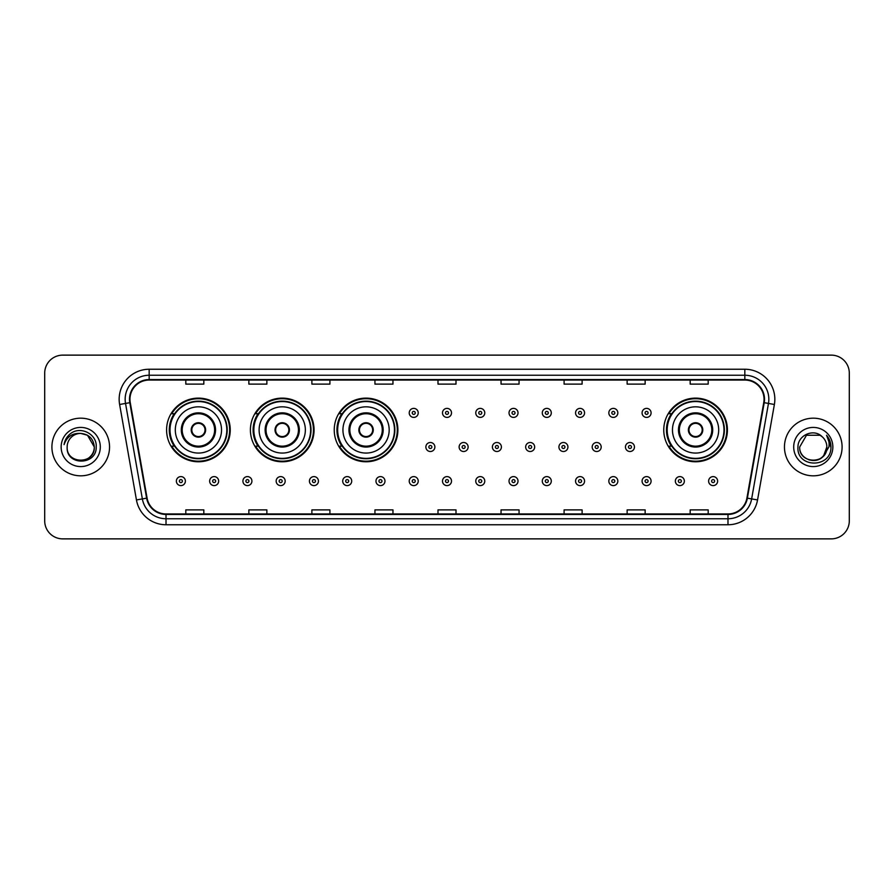 <?xml version="1.0" encoding="UTF-8"?>
<svg xmlns="http://www.w3.org/2000/svg" width="894" height="894" viewBox="0 0 894 894"><rect width="100%" height="100%" fill="white"/><g stroke="black" fill="none" stroke-linecap="round" stroke-linejoin="round"><path stroke-width="1.34" d="M663.761 429.947A31.826 31.826 0 0 0 695.588 461.773A31.826 31.826 0 0 0 727.414 429.947A31.826 31.826 0 0 0 695.588 398.121A31.826 31.826 0 0 0 663.761 429.947M334.233 429.947A31.826 31.826 0 0 0 366.059 461.773A31.826 31.826 0 0 0 397.886 429.947A31.826 31.826 0 0 0 366.059 398.121A31.826 31.826 0 0 0 334.233 429.947M250.409 429.947A31.826 31.826 0 0 0 282.236 461.773A31.826 31.826 0 0 0 314.062 429.947A31.826 31.826 0 0 0 282.236 398.121A31.826 31.826 0 0 0 250.409 429.947M166.586 429.947A31.826 31.826 0 0 0 198.412 461.773A31.826 31.826 0 0 0 230.239 429.947A31.826 31.826 0 0 0 198.412 398.121A31.826 31.826 0 0 0 166.586 429.947M174.218 446.162A29.122 29.122 0 0 1 174.218 413.732M258.042 446.162A29.122 29.122 0 0 1 258.042 413.732M341.866 446.162A29.122 29.122 0 0 1 341.866 413.732M671.394 446.162A29.122 29.122 0 0 1 671.394 413.732M44.7 373.144L44.7 520.856A18.014 18.014 0 0 0 62.714 538.87L831.286 538.87A18.014 18.014 0 0 0 849.3 520.856L849.3 373.144A18.014 18.014 0 0 0 831.286 355.13L62.714 355.13A18.014 18.014 0 0 0 44.7 373.144L44.7 520.856M51.908 447A28.82 28.82 0 0 0 80.728 475.82A28.82 28.82 0 0 0 109.549 447A28.82 28.82 0 0 0 80.728 418.18A28.82 28.82 0 0 0 51.908 447A28.82 28.82 0 0 0 80.728 475.82A28.82 28.82 0 0 0 109.549 447A28.82 28.82 0 0 0 80.728 418.18A28.82 28.82 0 0 0 51.908 447M784.451 447A28.82 28.82 0 0 0 813.272 475.82A28.82 28.82 0 0 0 842.092 447A28.82 28.82 0 0 0 813.272 418.18A28.82 28.82 0 0 0 784.451 447A28.82 28.82 0 0 0 813.272 475.82A28.82 28.82 0 0 0 842.092 447A28.82 28.82 0 0 0 813.272 418.18A28.82 28.82 0 0 0 784.451 447M129.965 399.26A19.21 19.21 0 0 1 149.175 380.051L744.825 380.051A19.21 19.21 0 0 1 763.744 402.602L746.915 498.07A19.21 19.21 0 0 1 727.984 513.949L166.016 513.949A19.21 19.21 0 0 1 147.085 498.07L130.256 402.602A19.21 19.21 0 0 1 129.965 399.26M129.485 399.26A19.69 19.69 0 0 0 129.786 402.68L146.616 498.159A19.69 19.69 0 0 0 166.016 514.43L727.984 514.43A19.69 19.69 0 0 0 747.384 498.159L764.214 402.68A19.69 19.69 0 0 0 744.825 379.57L149.175 379.57A19.69 19.69 0 0 0 129.485 399.26M119.617 404.479A30.027 30.027 0 0 1 149.175 369.244L744.825 369.244A30.027 30.027 0 0 1 774.383 404.479L757.553 499.947A30.027 30.027 0 0 1 727.984 524.756L166.016 524.756A30.027 30.027 0 0 1 136.447 499.947L119.617 404.479L125.529 403.44A24.015 24.015 0 0 1 149.175 375.245L744.825 375.245A24.015 24.015 0 0 1 768.471 403.44L751.642 498.908A24.015 24.015 0 0 1 727.984 518.755L166.016 518.755A24.015 24.015 0 0 1 142.358 498.908L125.529 403.44A24.015 24.015 0 0 1 125.16 399.26M831.286 355.13L62.714 355.13M62.714 538.87L831.286 538.87M849.3 520.856L849.3 373.144M437.993 380.051L437.993 384.118L456.007 384.118L456.007 380.051M374.944 380.051L374.944 384.118L392.958 384.118L392.958 380.051M311.894 380.051L311.894 384.118L329.908 384.118L329.908 380.051M248.856 380.051L248.856 384.118L266.87 384.118L266.87 380.051M185.807 380.051L185.807 384.118L203.821 384.118L203.821 380.051M501.042 380.051L501.042 384.118L519.056 384.118L519.056 380.051M564.092 380.051L564.092 384.118L582.106 384.118L582.106 380.051M627.13 380.051L627.13 384.118L645.144 384.118L645.144 380.051M690.179 380.051L690.179 384.118L708.193 384.118L708.193 380.051M456.007 513.949L456.007 509.882L437.993 509.882L437.993 513.949M392.958 513.949L392.958 509.882L374.944 509.882L374.944 513.949M329.908 513.949L329.908 509.882L311.894 509.882L311.894 513.949M266.87 513.949L266.87 509.882L248.856 509.882L248.856 513.949M203.821 513.949L203.821 509.882L185.807 509.882L185.807 513.949M519.056 513.949L519.056 509.882L501.042 509.882L501.042 513.949M582.106 513.949L582.106 509.882L564.092 509.882L564.092 513.949M645.144 513.949L645.144 509.882L627.13 509.882L627.13 513.949M708.193 513.949L708.193 509.882L690.179 509.882L690.179 513.949M67.151 447A13.578 13.578 0 0 1 80.728 433.422L87.511 435.244L94.306 447L87.511 435.244L80.728 433.422L87.511 435.244L94.306 447L87.511 435.244L80.728 433.422L87.511 435.244L94.306 447C95.133 464.511 66.324 464.511 67.151 447C65.888 465.975 96.809 465.539 96.206 447C97.256 434.015 80.393 425.611 70.414 433.713C66.882 436.54 64.77 440.172 64.077 444.62C66.871 436.663 72.414 432.931 80.728 433.422L87.511 435.244L94.306 447C95.133 464.511 66.324 464.511 67.151 447C66.324 464.511 95.133 464.511 94.306 447C95.133 464.511 66.324 464.511 67.151 447C66.324 464.511 95.133 464.511 94.306 447C95.133 464.511 66.324 464.511 67.151 447C66.324 464.511 95.133 464.511 94.306 447C95.133 464.511 66.324 464.511 67.151 447C66.324 464.511 95.133 464.511 94.306 447C94.205 451.459 92.373 455.102 88.785 457.918M80.728 433.422C88.975 434.227 93.49 438.753 94.306 447M61.15 447A19.579 19.579 0 0 0 80.728 466.579A19.579 19.579 0 0 0 100.307 447A19.579 19.579 0 0 0 80.728 427.421A19.579 19.579 0 0 0 61.15 447M175.302 429.947A23.121 23.121 0 0 1 198.412 406.826A23.121 23.121 0 0 1 221.533 429.947A23.121 23.121 0 0 1 198.412 453.068A23.121 23.121 0 0 1 175.302 429.947A23.121 23.121 0 0 0 198.412 453.068A23.121 23.121 0 0 0 221.533 429.947M182.197 429.947A16.215 16.215 0 0 0 198.412 446.162A16.215 16.215 0 0 0 214.627 429.947A16.215 16.215 0 0 0 198.412 413.732A16.215 16.215 0 0 0 182.197 429.947M174.587 413.732A28.82 28.82 0 0 0 174.587 446.162L171.726 446.162A31.223 31.223 0 0 0 229.635 429.947A31.223 31.223 0 0 0 171.726 413.732L174.621 413.732A28.787 28.787 0 0 1 227.199 430.014A28.787 28.787 0 0 1 174.621 446.162M226.819 429.947A28.396 28.396 0 0 0 198.412 401.551A28.396 28.396 0 0 0 170.016 429.947A28.396 28.396 0 0 0 198.412 458.354A28.396 28.396 0 0 0 226.819 429.947M191.204 429.947A7.208 7.208 0 0 0 198.412 437.155A7.208 7.208 0 0 0 205.62 429.947A7.208 7.208 0 0 0 198.412 422.739A7.208 7.208 0 0 0 191.204 429.947M191.439 428.148L191.685 428.148A6.962 6.962 0 0 1 205.151 428.148L204.771 428.148A6.604 6.604 0 0 1 198.412 436.551A6.604 6.604 0 0 1 192.065 428.148A6.604 6.604 0 0 1 204.771 428.148L205.397 428.148M205.397 431.746L205.151 431.746A6.962 6.962 0 0 1 191.685 431.746L191.439 431.746M259.115 429.947A23.121 23.121 0 0 1 282.236 406.826A23.121 23.121 0 0 1 305.357 429.947A23.121 23.121 0 0 1 282.236 453.068A23.121 23.121 0 0 1 259.115 429.947A23.121 23.121 0 0 0 282.236 453.068A23.121 23.121 0 0 0 305.357 429.947M266.021 429.947A16.215 16.215 0 0 0 282.236 446.162A16.215 16.215 0 0 0 298.451 429.947A16.215 16.215 0 0 0 282.236 413.732A16.215 16.215 0 0 0 266.021 429.947M258.411 413.732A28.82 28.82 0 0 0 258.411 446.162L255.55 446.162A31.223 31.223 0 0 0 313.459 429.947A31.223 31.223 0 0 0 255.55 413.732L258.444 413.732A28.787 28.787 0 0 1 311.023 430.014A28.787 28.787 0 0 1 258.444 446.162M310.643 429.947A28.396 28.396 0 0 0 282.236 401.551A28.396 28.396 0 0 0 253.84 429.947A28.396 28.396 0 0 0 282.236 458.354A28.396 28.396 0 0 0 310.643 429.947M275.028 429.947A7.208 7.208 0 0 0 282.236 437.155A7.208 7.208 0 0 0 289.444 429.947A7.208 7.208 0 0 0 282.236 422.739A7.208 7.208 0 0 0 275.028 429.947M275.263 428.148L275.508 428.148A6.962 6.962 0 0 1 288.963 428.148L288.594 428.148A6.604 6.604 0 0 1 282.236 436.551A6.604 6.604 0 0 1 275.877 428.148A6.604 6.604 0 0 1 288.594 428.148L289.209 428.148M289.209 431.746L288.594 431.746A6.604 6.604 0 0 1 275.877 431.746L275.263 431.746M288.594 431.746L288.963 431.746A6.962 6.962 0 0 1 275.508 431.746L275.877 431.746M342.938 429.947A23.121 23.121 0 0 1 366.059 406.826A23.121 23.121 0 0 1 389.181 429.947A23.121 23.121 0 0 1 366.059 453.068A23.121 23.121 0 0 1 342.938 429.947A23.121 23.121 0 0 0 366.059 453.068A23.121 23.121 0 0 0 389.181 429.947M349.845 429.947A16.215 16.215 0 0 0 366.059 446.162A16.215 16.215 0 0 0 382.274 429.947A16.215 16.215 0 0 0 366.059 413.732A16.215 16.215 0 0 0 349.845 429.947M342.234 413.732A28.82 28.82 0 0 0 342.234 446.162M394.466 429.947A28.396 28.396 0 0 0 366.059 401.551A28.396 28.396 0 0 0 337.664 429.947A28.396 28.396 0 0 0 366.059 458.354A28.396 28.396 0 0 0 394.466 429.947M358.852 429.947A7.208 7.208 0 0 0 366.059 437.155A7.208 7.208 0 0 0 373.267 429.947A7.208 7.208 0 0 0 366.059 422.739A7.208 7.208 0 0 0 358.852 429.947M397.282 429.947A31.223 31.223 0 0 1 339.374 446.162L342.268 446.162A28.787 28.787 0 0 0 394.846 430.014A28.787 28.787 0 0 0 342.268 413.732L339.374 413.732A31.223 31.223 0 0 1 397.282 429.947M359.086 428.148L359.332 428.148A6.962 6.962 0 0 1 372.787 428.148L372.418 428.148A6.604 6.604 0 0 1 366.059 436.551A6.604 6.604 0 0 1 359.701 428.148A6.604 6.604 0 0 1 372.418 428.148L373.033 428.148M373.033 431.746L372.418 431.746A6.604 6.604 0 0 1 359.701 431.746L359.086 431.746M372.418 431.746L372.787 431.746A6.962 6.962 0 0 1 359.332 431.746L359.701 431.746M672.467 429.947A23.121 23.121 0 0 1 695.588 406.826A23.121 23.121 0 0 1 718.698 429.947A23.121 23.121 0 0 1 695.588 453.068A23.121 23.121 0 0 1 672.467 429.947A23.121 23.121 0 0 0 695.588 453.068A23.121 23.121 0 0 0 718.698 429.947M679.373 429.947A16.215 16.215 0 0 0 695.588 446.162A16.215 16.215 0 0 0 711.803 429.947A16.215 16.215 0 0 0 695.588 413.732A16.215 16.215 0 0 0 679.373 429.947M671.752 413.732A28.82 28.82 0 0 0 671.752 446.162M723.984 429.947A28.396 28.396 0 0 0 695.588 401.551A28.396 28.396 0 0 0 667.181 429.947A28.396 28.396 0 0 0 695.588 458.354A28.396 28.396 0 0 0 723.984 429.947M688.38 429.947A7.208 7.208 0 0 0 695.588 437.155A7.208 7.208 0 0 0 702.796 429.947A7.208 7.208 0 0 0 695.588 422.739A7.208 7.208 0 0 0 688.38 429.947M726.811 429.947A31.223 31.223 0 0 1 668.902 446.162L671.796 446.162A28.787 28.787 0 0 0 724.375 430.014A28.787 28.787 0 0 0 671.796 413.732L668.902 413.732A31.223 31.223 0 0 1 726.811 429.947M688.604 428.148L688.849 428.148A6.962 6.962 0 0 1 702.315 428.148L701.935 428.148A6.604 6.604 0 0 1 695.588 436.551A6.604 6.604 0 0 1 689.229 428.148A6.604 6.604 0 0 1 701.935 428.148L702.561 428.148M702.561 431.746L701.935 431.746A6.604 6.604 0 0 1 689.229 431.746L688.604 431.746M701.935 431.746L702.315 431.746A6.962 6.962 0 0 1 688.849 431.746L689.229 431.746M809.104 459.918C819.396 461.539 825.318 457.236 826.849 447C827.676 464.511 798.867 464.511 799.694 447L806.489 435.244L799.694 447L806.489 435.244L820.055 435.244L822.167 436.741C813.831 428.014 797.794 435.21 797.951 447C796.42 467.953 830.392 468.501 830.951 448.017L830.973 447C830.928 442.552 829.442 438.641 826.525 435.266C828.749 438.909 829.52 442.821 828.872 447L823.676 455.716A13.578 13.578 0 0 0 826.849 447L823.676 455.716C816.468 465.461 798.99 459.225 799.694 447C798.867 464.511 827.676 464.511 826.849 447L823.642 455.761L826.849 447C827.676 464.511 798.867 464.511 799.694 447C798.867 464.511 827.676 464.511 826.849 447A13.578 13.578 0 0 0 822.167 436.741M793.693 447A19.579 19.579 0 0 0 813.272 466.579A19.579 19.579 0 0 0 832.85 447A19.579 19.579 0 0 0 813.272 427.421A19.579 19.579 0 0 0 793.693 447M830.973 447L826.794 435.568M826.659 435.423L830.962 447.514M418.236 412.894A4.504 4.504 0 0 1 413.732 417.397A4.504 4.504 0 0 1 409.228 412.894A4.504 4.504 0 0 1 413.732 408.39A4.504 4.504 0 0 1 418.236 412.894A4.504 4.504 0 0 0 413.732 408.39A4.504 4.504 0 0 0 409.228 412.894M451.504 412.894A4.504 4.504 0 0 1 447 417.397A4.504 4.504 0 0 1 442.496 412.894A4.504 4.504 0 0 1 447 408.39A4.504 4.504 0 0 1 451.504 412.894A4.504 4.504 0 0 0 447 408.39A4.504 4.504 0 0 0 442.496 412.894M484.772 412.894A4.504 4.504 0 0 1 480.268 417.397A4.504 4.504 0 0 1 475.764 412.894A4.504 4.504 0 0 1 480.268 408.39A4.504 4.504 0 0 1 484.772 412.894A4.504 4.504 0 0 0 480.268 408.39A4.504 4.504 0 0 0 475.764 412.894M518.028 412.894A4.504 4.504 0 0 1 513.525 417.397A4.504 4.504 0 0 1 509.021 412.894A4.504 4.504 0 0 1 513.525 408.39A4.504 4.504 0 0 1 518.028 412.894A4.504 4.504 0 0 0 513.525 408.39A4.504 4.504 0 0 0 509.021 412.894M551.296 412.894A4.504 4.504 0 0 1 546.793 417.397A4.504 4.504 0 0 1 542.289 412.894A4.504 4.504 0 0 1 546.793 408.39A4.504 4.504 0 0 1 551.296 412.894A4.504 4.504 0 0 0 546.793 408.39A4.504 4.504 0 0 0 542.289 412.894M584.564 412.894A4.504 4.504 0 0 1 580.061 417.397A4.504 4.504 0 0 1 575.557 412.894A4.504 4.504 0 0 1 580.061 408.39A4.504 4.504 0 0 1 584.564 412.894A4.504 4.504 0 0 0 580.061 408.39A4.504 4.504 0 0 0 575.557 412.894M617.832 412.894A4.504 4.504 0 0 1 613.329 417.397A4.504 4.504 0 0 1 608.825 412.894A4.504 4.504 0 0 1 613.329 408.39A4.504 4.504 0 0 1 617.832 412.894A4.504 4.504 0 0 0 613.329 408.39A4.504 4.504 0 0 0 608.825 412.894M651.089 412.894A4.504 4.504 0 0 1 646.586 417.397A4.504 4.504 0 0 1 642.082 412.894A4.504 4.504 0 0 1 646.586 408.39A4.504 4.504 0 0 1 651.089 412.894A4.504 4.504 0 0 0 646.586 408.39A4.504 4.504 0 0 0 642.082 412.894M425.868 447A4.504 4.504 0 0 1 430.372 442.496A4.504 4.504 0 0 1 434.875 447A4.504 4.504 0 0 1 430.372 451.504A4.504 4.504 0 0 1 425.868 447A4.504 4.504 0 0 0 430.372 451.504A4.504 4.504 0 0 0 434.875 447M459.125 447A4.504 4.504 0 0 1 463.628 442.496A4.504 4.504 0 0 1 468.132 447A4.504 4.504 0 0 1 463.628 451.504A4.504 4.504 0 0 1 459.125 447A4.504 4.504 0 0 0 463.628 451.504A4.504 4.504 0 0 0 468.132 447M492.393 447A4.504 4.504 0 0 1 496.896 442.496A4.504 4.504 0 0 1 501.4 447A4.504 4.504 0 0 1 496.896 451.504A4.504 4.504 0 0 1 492.393 447A4.504 4.504 0 0 0 496.896 451.504A4.504 4.504 0 0 0 501.4 447M525.661 447A4.504 4.504 0 0 1 530.164 442.496A4.504 4.504 0 0 1 534.668 447A4.504 4.504 0 0 1 530.164 451.504A4.504 4.504 0 0 1 525.661 447A4.504 4.504 0 0 0 530.164 451.504A4.504 4.504 0 0 0 534.668 447M558.929 447A4.504 4.504 0 0 1 563.432 442.496A4.504 4.504 0 0 1 567.925 447A4.504 4.504 0 0 1 563.432 451.504A4.504 4.504 0 0 1 558.929 447A4.504 4.504 0 0 0 563.432 451.504A4.504 4.504 0 0 0 567.925 447M592.186 447A4.504 4.504 0 0 1 596.689 442.496A4.504 4.504 0 0 1 601.193 447A4.504 4.504 0 0 1 596.689 451.504A4.504 4.504 0 0 1 592.186 447A4.504 4.504 0 0 0 596.689 451.504A4.504 4.504 0 0 0 601.193 447M625.454 447A4.504 4.504 0 0 1 629.957 442.496A4.504 4.504 0 0 1 634.461 447A4.504 4.504 0 0 1 629.957 451.504A4.504 4.504 0 0 1 625.454 447A4.504 4.504 0 0 0 629.957 451.504A4.504 4.504 0 0 0 634.461 447M176.375 481.106A4.504 4.504 0 0 1 180.879 476.603A4.504 4.504 0 0 1 185.382 481.106A4.504 4.504 0 0 1 180.879 485.61A4.504 4.504 0 0 1 176.375 481.106A4.504 4.504 0 0 0 180.879 485.61A4.504 4.504 0 0 0 185.382 481.106M209.643 481.106A4.504 4.504 0 0 1 214.147 476.603A4.504 4.504 0 0 1 218.65 481.106A4.504 4.504 0 0 1 214.147 485.61A4.504 4.504 0 0 1 209.643 481.106A4.504 4.504 0 0 0 214.147 485.61A4.504 4.504 0 0 0 218.65 481.106M242.911 481.106A4.504 4.504 0 0 1 247.415 476.603A4.504 4.504 0 0 1 251.918 481.106A4.504 4.504 0 0 1 247.415 485.61A4.504 4.504 0 0 1 242.911 481.106A4.504 4.504 0 0 0 247.415 485.61A4.504 4.504 0 0 0 251.918 481.106M276.168 481.106A4.504 4.504 0 0 1 280.671 476.603A4.504 4.504 0 0 1 285.175 481.106A4.504 4.504 0 0 1 280.671 485.61A4.504 4.504 0 0 1 276.168 481.106A4.504 4.504 0 0 0 280.671 485.61A4.504 4.504 0 0 0 285.175 481.106M309.436 481.106A4.504 4.504 0 0 1 313.939 476.603A4.504 4.504 0 0 1 318.443 481.106A4.504 4.504 0 0 1 313.939 485.61A4.504 4.504 0 0 1 309.436 481.106A4.504 4.504 0 0 0 313.939 485.61A4.504 4.504 0 0 0 318.443 481.106M342.704 481.106A4.504 4.504 0 0 1 347.207 476.603A4.504 4.504 0 0 1 351.711 481.106A4.504 4.504 0 0 1 347.207 485.61A4.504 4.504 0 0 1 342.704 481.106A4.504 4.504 0 0 0 347.207 485.61A4.504 4.504 0 0 0 351.711 481.106M375.972 481.106A4.504 4.504 0 0 1 380.475 476.603A4.504 4.504 0 0 1 384.979 481.106A4.504 4.504 0 0 1 380.475 485.61A4.504 4.504 0 0 1 375.972 481.106A4.504 4.504 0 0 0 380.475 485.61A4.504 4.504 0 0 0 384.979 481.106M409.228 481.106A4.504 4.504 0 0 1 413.732 476.603A4.504 4.504 0 0 1 418.236 481.106A4.504 4.504 0 0 1 413.732 485.61A4.504 4.504 0 0 1 409.228 481.106A4.504 4.504 0 0 0 413.732 485.61A4.504 4.504 0 0 0 418.236 481.106M442.496 481.106A4.504 4.504 0 0 1 447 476.603A4.504 4.504 0 0 1 451.504 481.106A4.504 4.504 0 0 1 447 485.61A4.504 4.504 0 0 1 442.496 481.106A4.504 4.504 0 0 0 447 485.61A4.504 4.504 0 0 0 451.504 481.106M475.764 481.106A4.504 4.504 0 0 1 480.268 476.603A4.504 4.504 0 0 1 484.772 481.106A4.504 4.504 0 0 1 480.268 485.61A4.504 4.504 0 0 1 475.764 481.106A4.504 4.504 0 0 0 480.268 485.61A4.504 4.504 0 0 0 484.772 481.106M509.021 481.106A4.504 4.504 0 0 1 513.525 476.603A4.504 4.504 0 0 1 518.028 481.106A4.504 4.504 0 0 1 513.525 485.61A4.504 4.504 0 0 1 509.021 481.106A4.504 4.504 0 0 0 513.525 485.61A4.504 4.504 0 0 0 518.028 481.106M542.289 481.106A4.504 4.504 0 0 1 546.793 476.603A4.504 4.504 0 0 1 551.296 481.106A4.504 4.504 0 0 1 546.793 485.61A4.504 4.504 0 0 1 542.289 481.106A4.504 4.504 0 0 0 546.793 485.61A4.504 4.504 0 0 0 551.296 481.106M575.557 481.106A4.504 4.504 0 0 1 580.061 476.603A4.504 4.504 0 0 1 584.564 481.106A4.504 4.504 0 0 1 580.061 485.61A4.504 4.504 0 0 1 575.557 481.106A4.504 4.504 0 0 0 580.061 485.61A4.504 4.504 0 0 0 584.564 481.106M608.825 481.106A4.504 4.504 0 0 1 613.329 476.603A4.504 4.504 0 0 1 617.832 481.106A4.504 4.504 0 0 1 613.329 485.61A4.504 4.504 0 0 1 608.825 481.106A4.504 4.504 0 0 0 613.329 485.61A4.504 4.504 0 0 0 617.832 481.106M642.082 481.106A4.504 4.504 0 0 1 646.586 476.603A4.504 4.504 0 0 1 651.089 481.106A4.504 4.504 0 0 1 646.586 485.61A4.504 4.504 0 0 1 642.082 481.106A4.504 4.504 0 0 0 646.586 485.61A4.504 4.504 0 0 0 651.089 481.106M675.35 481.106A4.504 4.504 0 0 1 679.853 476.603A4.504 4.504 0 0 1 684.357 481.106A4.504 4.504 0 0 1 679.853 485.61A4.504 4.504 0 0 1 675.35 481.106A4.504 4.504 0 0 0 679.853 485.61A4.504 4.504 0 0 0 684.357 481.106M708.618 481.106A4.504 4.504 0 0 1 713.121 476.603A4.504 4.504 0 0 1 717.625 481.106A4.504 4.504 0 0 1 713.121 485.61A4.504 4.504 0 0 1 708.618 481.106A4.504 4.504 0 0 0 713.121 485.61A4.504 4.504 0 0 0 717.625 481.106M744.825 369.244L744.825 379.57M125.529 403.44L129.786 402.68M166.016 524.756L166.016 514.43M727.984 514.43L727.984 524.756M747.384 498.159L757.553 499.947M136.447 499.947L146.616 498.159M764.214 402.68L774.383 404.479M149.175 369.244L149.175 379.57M215.532 429.947A17.109 17.109 0 0 0 198.412 412.838A17.109 17.109 0 0 0 181.303 429.947A17.109 17.109 0 0 0 198.412 447.056A17.109 17.109 0 0 0 215.532 429.947M299.345 429.947A17.109 17.109 0 0 0 282.236 412.838A17.109 17.109 0 0 0 265.127 429.947A17.109 17.109 0 0 0 282.236 447.056A17.109 17.109 0 0 0 299.345 429.947M383.168 429.947A17.109 17.109 0 0 0 366.059 412.838A17.109 17.109 0 0 0 348.951 429.947A17.109 17.109 0 0 0 366.059 447.056A17.109 17.109 0 0 0 383.168 429.947M712.697 429.947A17.109 17.109 0 0 0 695.588 412.838A17.109 17.109 0 0 0 678.468 429.947A17.109 17.109 0 0 0 695.588 447.056A17.109 17.109 0 0 0 712.697 429.947M412.235 412.894A1.497 1.497 0 0 0 413.732 414.391A1.497 1.497 0 0 0 415.241 412.894A1.497 1.497 0 0 0 413.732 411.396A1.497 1.497 0 0 0 412.235 412.894M445.503 412.894A1.497 1.497 0 0 0 447 414.391A1.497 1.497 0 0 0 448.497 412.894A1.497 1.497 0 0 0 447 411.396A1.497 1.497 0 0 0 445.503 412.894M478.759 412.894A1.497 1.497 0 0 0 480.268 414.391A1.497 1.497 0 0 0 481.765 412.894A1.497 1.497 0 0 0 480.268 411.396A1.497 1.497 0 0 0 478.759 412.894M512.027 412.894A1.497 1.497 0 0 0 513.525 414.391A1.497 1.497 0 0 0 515.033 412.894A1.497 1.497 0 0 0 513.525 411.396A1.497 1.497 0 0 0 512.027 412.894M545.295 412.894A1.497 1.497 0 0 0 546.793 414.391A1.497 1.497 0 0 0 548.29 412.894A1.497 1.497 0 0 0 546.793 411.396A1.497 1.497 0 0 0 545.295 412.894M578.563 412.894A1.497 1.497 0 0 0 580.061 414.391A1.497 1.497 0 0 0 581.558 412.894A1.497 1.497 0 0 0 580.061 411.396A1.497 1.497 0 0 0 578.563 412.894M611.82 412.894A1.497 1.497 0 0 0 613.329 414.391A1.497 1.497 0 0 0 614.826 412.894A1.497 1.497 0 0 0 613.329 411.396A1.497 1.497 0 0 0 611.82 412.894M645.088 412.894A1.497 1.497 0 0 0 646.586 414.391A1.497 1.497 0 0 0 648.094 412.894A1.497 1.497 0 0 0 646.586 411.396A1.497 1.497 0 0 0 645.088 412.894M431.869 447A1.497 1.497 0 0 0 430.372 445.503A1.497 1.497 0 0 0 428.863 447A1.497 1.497 0 0 0 430.372 448.497A1.497 1.497 0 0 0 431.869 447M465.137 447A1.497 1.497 0 0 0 463.628 445.503A1.497 1.497 0 0 0 462.131 447A1.497 1.497 0 0 0 463.628 448.497A1.497 1.497 0 0 0 465.137 447M498.394 447A1.497 1.497 0 0 0 496.896 445.503A1.497 1.497 0 0 0 495.399 447A1.497 1.497 0 0 0 496.896 448.497A1.497 1.497 0 0 0 498.394 447M531.662 447A1.497 1.497 0 0 0 530.164 445.503A1.497 1.497 0 0 0 528.656 447A1.497 1.497 0 0 0 530.164 448.497A1.497 1.497 0 0 0 531.662 447M564.93 447A1.497 1.497 0 0 0 563.432 445.503A1.497 1.497 0 0 0 561.924 447A1.497 1.497 0 0 0 563.432 448.497A1.497 1.497 0 0 0 564.93 447M598.198 447A1.497 1.497 0 0 0 596.689 445.503A1.497 1.497 0 0 0 595.192 447A1.497 1.497 0 0 0 596.689 448.497A1.497 1.497 0 0 0 598.198 447M631.455 447A1.497 1.497 0 0 0 629.957 445.503A1.497 1.497 0 0 0 628.46 447A1.497 1.497 0 0 0 629.957 448.497A1.497 1.497 0 0 0 631.455 447M182.387 481.106A1.497 1.497 0 0 0 180.879 479.609A1.497 1.497 0 0 0 179.381 481.106A1.497 1.497 0 0 0 180.879 482.604A1.497 1.497 0 0 0 182.387 481.106M215.644 481.106A1.497 1.497 0 0 0 214.147 479.609A1.497 1.497 0 0 0 212.649 481.106A1.497 1.497 0 0 0 214.147 482.604A1.497 1.497 0 0 0 215.644 481.106M248.912 481.106A1.497 1.497 0 0 0 247.415 479.609A1.497 1.497 0 0 0 245.906 481.106A1.497 1.497 0 0 0 247.415 482.604A1.497 1.497 0 0 0 248.912 481.106M282.18 481.106A1.497 1.497 0 0 0 280.671 479.609A1.497 1.497 0 0 0 279.174 481.106A1.497 1.497 0 0 0 280.671 482.604A1.497 1.497 0 0 0 282.18 481.106M315.437 481.106A1.497 1.497 0 0 0 313.939 479.609A1.497 1.497 0 0 0 312.442 481.106A1.497 1.497 0 0 0 313.939 482.604A1.497 1.497 0 0 0 315.437 481.106M348.705 481.106A1.497 1.497 0 0 0 347.207 479.609A1.497 1.497 0 0 0 345.71 481.106A1.497 1.497 0 0 0 347.207 482.604A1.497 1.497 0 0 0 348.705 481.106M381.973 481.106A1.497 1.497 0 0 0 380.475 479.609A1.497 1.497 0 0 0 378.967 481.106A1.497 1.497 0 0 0 380.475 482.604A1.497 1.497 0 0 0 381.973 481.106M415.241 481.106A1.497 1.497 0 0 0 413.732 479.609A1.497 1.497 0 0 0 412.235 481.106A1.497 1.497 0 0 0 413.732 482.604A1.497 1.497 0 0 0 415.241 481.106M448.497 481.106A1.497 1.497 0 0 0 447 479.609A1.497 1.497 0 0 0 445.503 481.106A1.497 1.497 0 0 0 447 482.604A1.497 1.497 0 0 0 448.497 481.106M481.765 481.106A1.497 1.497 0 0 0 480.268 479.609A1.497 1.497 0 0 0 478.759 481.106A1.497 1.497 0 0 0 480.268 482.604A1.497 1.497 0 0 0 481.765 481.106M515.033 481.106A1.497 1.497 0 0 0 513.525 479.609A1.497 1.497 0 0 0 512.027 481.106A1.497 1.497 0 0 0 513.525 482.604A1.497 1.497 0 0 0 515.033 481.106M548.29 481.106A1.497 1.497 0 0 0 546.793 479.609A1.497 1.497 0 0 0 545.295 481.106A1.497 1.497 0 0 0 546.793 482.604A1.497 1.497 0 0 0 548.29 481.106M581.558 481.106A1.497 1.497 0 0 0 580.061 479.609A1.497 1.497 0 0 0 578.563 481.106A1.497 1.497 0 0 0 580.061 482.604A1.497 1.497 0 0 0 581.558 481.106M614.826 481.106A1.497 1.497 0 0 0 613.329 479.609A1.497 1.497 0 0 0 611.82 481.106A1.497 1.497 0 0 0 613.329 482.604A1.497 1.497 0 0 0 614.826 481.106M648.094 481.106A1.497 1.497 0 0 0 646.586 479.609A1.497 1.497 0 0 0 645.088 481.106A1.497 1.497 0 0 0 646.586 482.604A1.497 1.497 0 0 0 648.094 481.106M681.351 481.106A1.497 1.497 0 0 0 679.853 479.609A1.497 1.497 0 0 0 678.356 481.106A1.497 1.497 0 0 0 679.853 482.604A1.497 1.497 0 0 0 681.351 481.106M714.619 481.106A1.497 1.497 0 0 0 713.121 479.609A1.497 1.497 0 0 0 711.613 481.106A1.497 1.497 0 0 0 713.121 482.604A1.497 1.497 0 0 0 714.619 481.106"/></g></svg>
